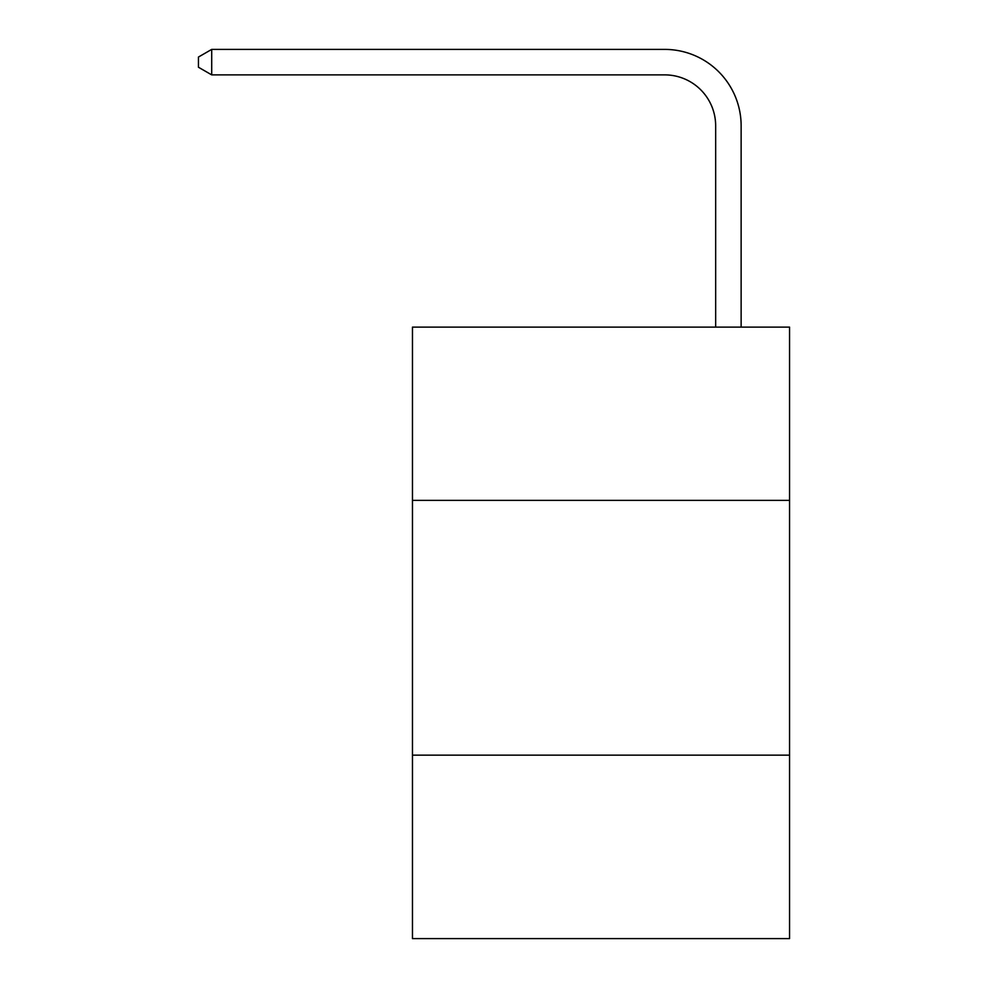 <?xml version="1.0" encoding="UTF-8"?>
<svg xmlns="http://www.w3.org/2000/svg" width="988" height="988" viewBox="0 0 988 988"><rect width="100%" height="100%" fill="white"/><g stroke="black" fill="none" stroke-linecap="round" stroke-linejoin="round"><path stroke-width="1.48" d="M789.548 500.373L789.548 327.114L412.465 327.114L412.465 500.373L789.548 500.373L789.548 938.6L412.465 938.6L412.465 500.373M789.548 755.153L412.465 755.153M715.658 327.114L715.658 125.834A50.956 50.956 0 0 0 664.702 74.878L211.704 74.878L198.452 67.233L198.452 57.045L211.704 49.4L664.702 49.4A76.434 76.434 0 0 1 741.136 125.834L741.136 327.114M715.658 125.834A50.956 50.956 0 0 0 664.702 74.878A50.956 50.956 0 0 1 715.658 125.834A50.956 50.956 0 0 0 664.702 74.878A50.956 50.956 0 0 1 715.658 125.834A50.956 50.956 0 0 0 664.702 74.878A50.956 50.956 0 0 1 715.658 125.834A50.956 50.956 0 0 0 664.702 74.878A50.956 50.956 0 0 1 715.658 125.834A50.956 50.956 0 0 0 664.702 74.878A50.956 50.956 0 0 1 715.658 125.834A50.956 50.956 0 0 0 664.702 74.878A50.956 50.956 0 0 1 715.658 125.834A50.956 50.956 0 0 0 664.702 74.878A50.956 50.956 0 0 1 715.658 125.834A50.956 50.956 0 0 0 664.702 74.878A50.956 50.956 0 0 1 715.658 125.834A50.956 50.956 0 0 0 664.702 74.878A50.956 50.956 0 0 1 715.658 125.834A50.956 50.956 0 0 0 664.702 74.878A50.956 50.956 0 0 1 715.658 125.834A50.956 50.956 0 0 0 664.702 74.878A50.956 50.956 0 0 1 715.658 125.834A50.956 50.956 0 0 0 664.702 74.878A50.956 50.956 0 0 1 715.658 125.834A50.956 50.956 0 0 0 664.702 74.878A50.956 50.956 0 0 1 715.658 125.834A50.956 50.956 0 0 0 664.702 74.878A50.956 50.956 0 0 1 715.658 125.834A50.956 50.956 0 0 0 664.702 74.878A50.956 50.956 0 0 1 715.658 125.834A50.956 50.956 0 0 0 664.702 74.878A50.956 50.956 0 0 1 715.658 125.834A50.956 50.956 0 0 0 664.702 74.878A50.956 50.956 0 0 1 715.658 125.834A50.956 50.956 0 0 0 664.702 74.878A50.956 50.956 0 0 1 715.658 125.834A50.956 50.956 0 0 0 664.702 74.878A50.956 50.956 0 0 1 715.658 125.834A50.956 50.956 0 0 0 664.702 74.878A50.956 50.956 0 0 1 715.658 125.834A50.956 50.956 0 0 0 664.702 74.878A50.956 50.956 0 0 1 715.658 125.834A50.956 50.956 0 0 0 664.702 74.878A50.956 50.956 0 0 1 715.658 125.834A50.956 50.956 0 0 0 664.702 74.878A50.956 50.956 0 0 1 715.658 125.834A50.956 50.956 0 0 0 664.702 74.878A50.956 50.956 0 0 1 715.658 125.834M211.704 49.4L664.702 49.4L211.704 49.4L664.702 49.4L211.704 49.4L664.702 49.4L211.704 49.4L664.702 49.4L211.704 49.4L664.702 49.4L211.704 49.4L664.702 49.4L211.704 49.4L664.702 49.4L211.704 49.4L664.702 49.4L211.704 49.4L664.702 49.4L211.704 49.4L664.702 49.4L211.704 49.4L664.702 49.4L211.704 49.4L664.702 49.4L211.704 49.4L664.702 49.4L211.704 49.4L664.702 49.4L211.704 49.4L664.702 49.4L211.704 49.4L664.702 49.4L211.704 49.4L664.702 49.4L211.704 49.4L664.702 49.4L211.704 49.4L664.702 49.4L211.704 49.4L664.702 49.4L211.704 49.4L664.702 49.4L211.704 49.4L664.702 49.4L211.704 49.4L664.702 49.4L211.704 49.4L664.702 49.4L211.704 49.4L211.704 74.878"/></g></svg>
